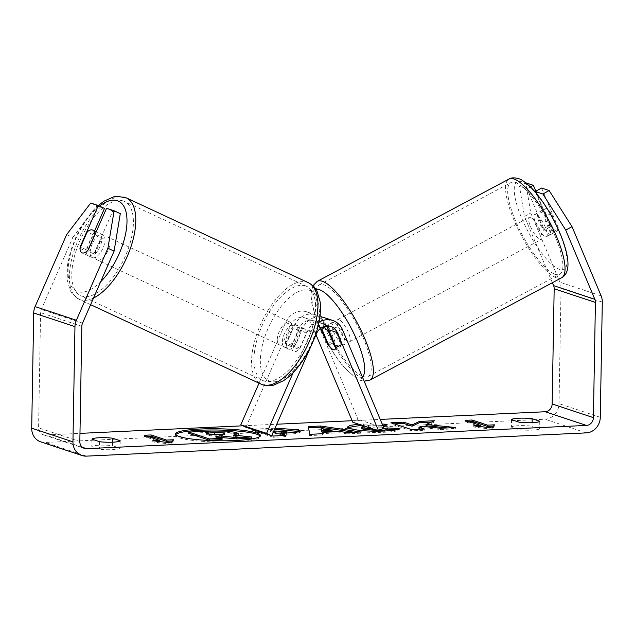 <?xml version="1.0" encoding="UTF-8"?>
<svg xmlns="http://www.w3.org/2000/svg" width="634" height="634" viewBox="0 0 634 634"><rect width="100%" height="100%" fill="white"/><g stroke="black" fill="none" stroke-linecap="round" stroke-linejoin="round"><path stroke-width="0.48" stroke-dasharray="3.17 2.38" d="M175.776 434.647A42.407 5.991 1 0 0 175.539 435.265A42.407 5.991 1 0 0 235.325 441.771A42.407 5.991 1 0 0 260.328 436.747A42.407 5.991 1 0 0 260.114 436.121M532.108 422.688L532.045 426.183A12.569 1.775 1 0 0 518.818 425.699A12.569 1.775 1 0 0 511.408 427.142L519 429.654A12.569 1.775 1 0 0 532.227 430.137A12.569 1.775 1 0 0 539.637 428.695L532.045 426.183M112.527 442.199L112.464 445.694L120.056 448.206A12.569 1.775 -179 0 1 112.646 449.657A12.569 1.775 -179 0 1 99.419 449.165L91.835 446.653A12.569 1.775 -179 0 1 99.245 445.211A12.569 1.775 -179 0 1 112.464 445.694M94.593 230.942L86.327 249.812A12.569 5.405 -65.1 0 0 88.181 255.684A12.569 5.405 -65.1 0 0 88.435 255.779A12.569 5.405 -65.1 0 0 94.577 252.546L88.395 249.685M358.614 424.186L382.159 423.995M382.785 425.485L380.907 425.953L364.138 426.016M374.115 429.321L381.597 429.139M271.82 435.542L252.641 429.186L275.053 428.164M66.673 234.572L72.847 237.441L41.289 309.447A7.545 6.8 108.3 0 0 40.592 312.633L38.579 427.847A7.545 6.8 108.3 0 0 43.08 434.686A7.545 6.8 108.3 0 0 45.323 434.995L79.971 433.379M242.877 425.802L276.773 424.225M352.147 420.722L380.234 419.415M40.711 441.843A15.089 13.607 108.3 0 0 45.196 442.461L545.026 419.217A15.089 13.607 108.3 0 0 559.037 403.644L561.05 288.43A15.089 13.607 108.3 0 0 559.87 282.185L530.777 212.992L525.76 182.798L519.476 186.245L524.484 216.44L530.777 212.992M535.809 191.199L550.066 225.094A12.569 3.899 -118.7 0 0 557.437 230.855A12.569 3.899 -118.7 0 0 558.316 227.828L541.579 188.044M530.436 186.895L527.044 188.75L519.476 186.245M527.044 188.75L543.774 228.541A12.569 3.899 -118.7 0 0 551.152 234.303A12.569 3.899 -118.7 0 0 552.024 231.275L535.833 192.776M552.365 282.724L524.484 216.44M104.475 208.404L96.907 205.892L90.725 203.031M94.577 252.546L112.725 211.138L106.544 208.269M120.294 213.65L112.725 211.138M72.847 237.441L96.907 205.892M80.082 248.1A12.569 5.405 -65.1 0 0 80.78 251.611A12.569 5.777 -65 0 0 82.103 252.863A12.569 5.777 -65 0 0 82.372 252.974A12.569 5.777 -65 0 0 87.658 250.993L88.086 250.034M86.327 249.812L80.518 247.117M99.554 441.7L99.419 449.165M91.962 439.188L91.835 446.653M120.183 440.741L120.056 448.206M543.774 228.541L550.066 225.094M552.024 231.275L558.316 227.828M519.127 422.189L519 429.654M539.764 421.23L539.637 428.695M511.543 419.676L511.408 427.142M188.663 433.323L210.385 432.317L227.598 432.364L236.482 433.767L238.17 434.829M227.598 432.364L227.622 431.12M219.118 437.357L215.806 437.508L222.066 439.584M215.806 437.508L215.829 436.263M237.37 435.495L233.439 436.335L251.603 438.213M233.439 436.335L233.455 435.09M144.195 435.265L144.172 436.509L159.641 441.533M144.172 436.509L147.484 436.358M159.641 441.644L152.762 441.961L171.117 444.149L173.399 441.002L172.488 441.042M173.399 441.002L173.423 439.758M171.117 444.149L171.14 442.904M152.762 441.961L152.786 440.717M493.474 426.119L494.385 426.072L492.111 429.218L492.135 427.974M492.111 429.218L473.756 427.031L473.772 425.786M473.756 427.031L480.635 426.603M480.635 426.714L465.166 421.586L465.182 420.342M468.471 421.428L465.166 421.586M494.385 426.072L494.409 424.828M426.016 425.723L434.512 421.975L434.528 420.73M418.947 428.481L421.269 427.49L440.456 429.495L455.719 428.782L447.414 427.926M455.719 428.782L455.743 427.538M440.456 429.495L440.479 428.251M421.269 427.49L421.293 426.246M394.253 423.845L390.948 423.995L411.569 430.835L424.281 430.248L420.992 429.155M424.281 430.248L424.297 429.004M411.569 430.835L411.593 429.59M390.948 423.995L390.964 422.751M434.512 421.975L431.382 422.117M286.798 432.126L286.132 431.714C284.198 431.128 280.846 430.946 276.091 431.16L270.124 431.429L270.147 430.185L273.658 431.35M274.245 429.995L270.147 430.185M270.124 431.429L273.175 432.443M299.771 431.516L300.373 432.166L296.585 433.545L280.054 434.726M282.661 435.59L285.95 436.675L285.974 435.431M285.95 436.675L273.238 437.27L273.262 436.026M273.238 437.27L252.617 430.431L252.641 429.186M252.617 430.431L274.498 429.424M397.074 429.646L399.935 429.773C398.976 430.914 393.762 431.738 384.283 432.261C369.376 432.776 357.941 431.96 349.968 429.828L347.511 428.204L347.9 427.585M361.713 425.208L382.698 425.279M383.411 425.327L387.12 425.644L387.136 424.4M387.12 425.644L380.883 427.197L380.907 425.953M380.883 427.197L368.441 426.864L361.602 428.283M377.88 430.573L379.061 430.534M399.935 429.773L399.959 428.529M332.034 431.485L321.121 429.789M322.373 433.743L322.761 434.964L322.777 433.719M322.761 434.964L309.638 435.574L309.661 434.33M309.638 435.574L308.425 426.587M354.24 432.261L360.619 433.204L360.643 431.96M360.619 433.204L347.075 433.838L347.099 432.594M347.075 433.838L340.093 432.776L340.117 431.532M340.093 432.776L322.326 433.601M209.664 434.219L206.359 434.377L211.312 436.018L219.721 435.629C224.095 435.399 225.553 435.027 224.095 434.504L222.661 434.171M224.674 433.616L224.658 434.861L224.103 433.933M211.312 436.018L211.336 434.773M206.359 434.377L206.375 433.133M535.976 214.53A12.569 3.519 -118.1 0 0 534.708 214.49A12.569 3.519 -118.1 0 0 536.626 225.458A12.569 3.519 -118.1 0 0 545.272 236.633A12.569 3.519 -118.1 0 0 546.548 236.672A12.569 3.519 -118.1 0 0 544.63 225.704A12.569 3.519 -118.1 0 0 535.976 214.53M551.231 226.457A12.569 3.519 -118.1 0 0 555.923 230.95A12.569 3.519 -118.1 0 0 557.191 230.99A12.569 3.519 -118.1 0 0 557.96 229.12L551.318 213.333A12.569 3.519 -118.1 0 0 546.627 208.848A12.569 3.519 -118.1 0 0 545.359 208.808A12.569 3.519 -118.1 0 0 544.598 210.67L551.231 226.457L543.782 230.435A12.569 3.519 -118.1 0 1 537.141 214.649L544.598 210.67M333.658 322.476A12.569 3.519 -118.1 0 0 332.39 322.437A12.569 3.519 -118.1 0 0 334.3 333.405A12.569 3.519 -118.1 0 0 342.954 344.587A12.569 3.519 -118.1 0 0 344.23 344.627A12.569 3.519 -118.1 0 0 342.312 333.658A12.569 3.519 -118.1 0 0 333.658 322.476M322.04 329.418L328.436 326.011A12.569 3.519 61.9 0 0 335.069 341.797L328.681 345.205M335.156 328.674L341.797 344.46A12.569 3.519 61.9 0 0 335.156 328.674L329.379 331.756M551.318 213.333L543.861 217.311A12.569 3.519 -118.1 0 1 550.502 233.098L557.96 229.12M550.502 233.098L543.861 217.311M537.141 214.649L543.782 230.435M335.069 341.797L328.436 326.011M338.984 319.639A12.569 3.519 -118.1 0 0 337.716 319.599A12.569 3.519 -118.1 0 0 339.626 330.568A12.569 3.519 -118.1 0 0 348.28 341.742A12.569 3.519 -118.1 0 0 349.548 341.781A12.569 3.519 -118.1 0 0 347.638 330.813A12.569 3.519 -118.1 0 0 338.984 319.639M530.658 217.367A12.569 3.519 -118.1 0 0 529.382 217.327A12.569 3.519 -118.1 0 0 531.3 228.295A12.569 3.519 -118.1 0 0 539.954 239.47A12.569 3.519 -118.1 0 0 541.222 239.509A12.569 3.519 -118.1 0 0 539.304 228.541A12.569 3.519 -118.1 0 0 530.658 217.367M554.496 274.07A51.925 14.534 -118.1 0 0 559.743 274.229A51.925 14.534 -118.1 0 0 551.842 228.929A51.925 14.534 -118.1 0 0 516.108 182.774A51.925 14.534 -118.1 0 0 510.861 182.608A51.925 14.534 -118.1 0 0 518.763 227.907A51.925 14.534 -118.1 0 0 554.496 274.07M362.83 376.334A51.925 14.534 -118.1 0 0 368.077 376.501A51.925 14.534 -118.1 0 0 360.167 331.202A51.925 14.534 -118.1 0 0 324.434 285.046A51.925 14.534 -118.1 0 0 319.187 284.88A51.925 14.534 -118.1 0 0 327.096 330.179A51.925 14.534 -118.1 0 0 362.83 376.334M320.78 328.19L320.265 326.978A12.569 11.341 108.3 0 0 313.743 320.788A12.569 11.341 108.3 0 0 299.486 327.944L291.767 345.57A12.569 5.405 -65.1 0 0 293.629 351.434A12.569 5.405 -65.1 0 0 293.875 351.537A12.569 5.405 -65.1 0 0 300.017 348.304L294.865 345.91L302.592 328.293A18.861 17.007 -71.7 0 1 319.901 316.794M328 343.573L332.628 341.037L325.511 324.109A18.861 17.007 108.3 0 0 315.724 314.821A18.861 17.007 108.3 0 0 294.342 325.559L286.616 343.176A12.569 5.405 -65.1 0 0 288.478 349.049A12.569 5.405 -65.1 0 0 288.724 349.144A12.569 5.405 -65.1 0 0 294.865 345.91M335.655 347.733A12.569 3.899 61.3 0 1 334.768 349.675A12.569 3.899 61.3 0 1 333.373 349.699M245.937 427.221L290.721 325.036A12.569 11.341 -71.7 0 1 304.978 317.88A12.569 11.341 -71.7 0 1 311.5 324.069L315.994 334.752M332.628 341.037A12.569 3.899 -118.7 0 0 340.006 346.798A12.569 3.899 -118.7 0 0 340.878 343.771L333.761 326.843A18.861 17.007 -71.7 0 0 323.974 317.555M383.816 427.926L358.036 419.383L352.789 422.252M259.044 383.174L285.577 322.651A18.861 17.007 -71.7 0 1 306.959 311.912A18.861 17.007 -71.7 0 1 316.746 321.2L358.036 419.383M293.249 372.507L311.357 331.194A18.861 17.007 -71.7 0 1 318.981 322.278M300.017 348.304L307.736 330.679A12.569 11.341 -71.7 0 1 321.993 323.522A12.569 11.341 -71.7 0 1 326.034 326.011M291.767 345.57L286.616 343.176M335.64 346.647L340.878 343.771M92.493 257.689A12.569 5.777 -65 0 0 102.906 248.338A12.569 5.777 -65 0 0 102.843 234.786A12.569 5.777 -65 0 0 102.573 234.683A12.569 5.777 -65 0 0 92.168 244.027A12.569 5.777 -65 0 0 92.223 257.578A12.569 5.777 -65 0 0 92.493 257.689M94.997 234.628L101.947 237.861A12.569 5.777 -65 0 1 94.743 254.289L87.658 250.993M306.365 333.127A12.569 5.777 -65 0 0 304.225 328.634A12.569 5.777 -65 0 0 303.955 328.531A12.569 5.777 -65 0 0 298.669 330.512L292.599 327.683A12.569 5.777 115 0 0 285.395 344.111L291.466 346.941A12.569 5.777 -65 0 0 293.605 351.426A12.569 5.777 -65 0 0 293.875 351.537A12.569 5.777 -65 0 0 299.161 349.556L293.09 346.727A12.569 5.777 115 0 0 300.294 330.298L306.365 333.127L299.161 349.556M284.769 347.289A12.569 5.777 -65 0 0 295.175 337.946A12.569 5.777 -65 0 0 295.119 324.394A12.569 5.777 -65 0 0 294.85 324.283A12.569 5.777 -65 0 0 284.436 333.635A12.569 5.777 -65 0 0 284.5 347.186A12.569 5.777 -65 0 0 284.769 347.289M291.466 346.941L298.669 330.512M79.963 248.377L87.048 251.674A12.569 5.777 -65 0 1 94.252 235.246L87.167 231.949M94.743 254.289L101.947 237.861M94.252 235.246L87.048 251.674M285.395 344.111L292.599 327.683M300.294 330.298L293.09 346.727M279.705 344.936A12.569 5.777 -65 0 0 290.118 335.584A12.569 5.777 -65 0 0 290.055 322.032A12.569 5.777 -65 0 0 289.786 321.929A12.569 5.777 -65 0 0 279.38 331.273A12.569 5.777 -65 0 0 279.435 344.825A12.569 5.777 -65 0 0 279.705 344.936M97.549 260.043A12.569 5.777 -65 0 0 107.962 250.699A12.569 5.777 -65 0 0 107.907 237.148A12.569 5.777 -65 0 0 107.637 237.037A12.569 5.777 -65 0 0 97.224 246.388A12.569 5.777 -65 0 0 97.287 259.94A12.569 5.777 -65 0 0 97.549 260.043M123.416 201.033A51.925 23.87 -65 0 0 80.415 239.644A51.925 23.87 -65 0 0 80.661 295.603A51.925 23.87 -65 0 0 81.77 296.054A51.925 23.87 -65 0 0 124.771 257.444A51.925 23.87 -65 0 0 124.526 201.477A51.925 23.87 -65 0 0 123.416 201.033M305.572 285.918A51.925 23.87 -65 0 0 262.571 324.529A51.925 23.87 -65 0 0 262.817 380.495A51.925 23.87 -65 0 0 263.926 380.939A51.925 23.87 -65 0 0 306.927 342.328A51.925 23.87 -65 0 0 306.682 286.37A51.925 23.87 -65 0 0 305.572 285.918M82.349 447.271L45.323 434.995M586.268 432.887L545.026 419.217M86.446 456.131L45.196 442.461M601.119 295.856L559.87 282.185M79.829 441.526L38.579 427.847M81.841 326.312L40.592 312.633M82.539 323.126L41.289 309.447M600.287 417.315L559.037 403.644M602.3 302.109L561.05 288.43M236.537 433.791L236.561 432.546M236.482 433.767L236.506 432.523M210.385 432.317L210.409 431.072M286.132 431.714L286.156 430.47M276.091 431.16L276.107 429.907M286.196 431.73L286.219 430.486M286.346 434.433L286.37 433.188M272.271 429.519L272.287 428.275M384.283 432.261L384.307 431.017M349.968 429.828L349.992 428.584M349.913 429.804L349.936 428.56M363.361 425.129L363.385 423.884M368.441 426.864L368.465 425.62M379.465 430.312L379.489 429.273M224.032 434.48L224.04 433.949M219.721 435.629L219.736 434.385M561.637 277.779A55.943 15.66 61.9 0 1 555.986 277.605A55.943 15.66 61.9 0 1 517.487 227.868A55.943 15.66 61.9 0 1 508.967 179.065M522.265 181.918A49.658 13.9 -118.1 0 0 521.655 218.072A49.658 13.9 -118.1 0 0 558.99 269.236A49.658 13.9 -118.1 0 0 559.6 233.09A49.658 13.9 -118.1 0 0 522.265 181.918M317.293 281.33A55.943 15.66 -118.1 0 0 325.813 330.14A55.943 15.66 -118.1 0 0 364.32 379.877A55.943 15.66 -118.1 0 0 369.971 380.051M362.355 376.897A49.658 13.9 61.9 0 1 356.665 377.19A49.658 13.9 61.9 0 1 321.747 331.463A49.658 13.9 61.9 0 1 315.867 289.366M320.265 326.978L311.5 324.069M342.526 329.751L333.761 326.843M325.511 324.109L316.746 321.2M311.357 331.194L302.592 328.293M294.342 325.559L285.577 322.651M316.501 333.587L307.736 330.679M299.486 327.944L290.721 325.036M93.547 298.012A55.943 25.717 115 0 1 80.161 299.731A55.943 25.717 115 0 1 78.965 299.256A55.943 25.717 115 0 1 78.695 238.955A55.943 25.717 115 0 1 125.033 197.356A55.943 25.717 115 0 1 126.221 197.832M99.514 206.098A49.658 22.832 -65 0 0 70.445 254.266A49.658 22.832 -65 0 0 77.617 291.624A49.658 22.832 -65 0 0 100.671 281.75M308.378 282.716A55.943 25.717 -65 0 0 307.181 282.241A55.943 25.717 -65 0 0 260.851 323.839A55.943 25.717 -65 0 0 261.113 384.141M309.725 290.348A49.658 22.832 115 0 1 311.524 343.168A49.658 22.832 115 0 1 269.894 381.224A49.658 22.832 115 0 1 268.087 328.404A49.658 22.832 115 0 1 309.725 290.348M175.539 435.265L175.563 434.021M84.33 448.365L43.08 434.686M88.181 255.684L82.008 252.815M551.152 234.303L557.437 230.855M260.328 436.747L260.352 435.503M300.397 430.914L300.373 432.166M347.535 426.959L347.511 428.204M312.895 285.791L310.969 293.875L311.825 303.401L315.74 317.539L319.948 328.119L325.9 340.347L335.259 355.88L343.073 366.309L355.943 378.276L359.676 380.194L364.185 381.248M534.708 214.49L545.359 208.808M325.551 326.09L332.39 322.437M334.641 349.738L344.23 344.627M546.548 236.672L557.191 230.99M337.716 319.599L529.382 217.327M368.077 376.501L559.743 274.229M319.187 284.88L510.861 182.608M349.548 341.781L541.222 239.509M315.724 314.821L306.959 311.912M330.758 326.431L321.993 323.522M313.743 320.788L304.978 317.88M284.5 347.186L288.478 349.049M334.768 349.675L340.006 346.798M102.843 234.786L96.265 231.727M304.225 328.634L295.119 324.394M92.223 257.578L82.103 252.863M90.622 304.685L78.965 299.256L72.007 293.391L70.192 290.372L67.204 279.919L67.45 265.075L70.62 250.787L76.413 235.8L83.973 222.265L92.929 210.702L98.238 205.519M290.055 322.032L107.907 237.148M262.817 380.495L80.661 295.603M306.682 286.37L124.526 201.477M279.435 344.825L97.287 259.94"/><path stroke-width="0.95" d="M200.566 428.996A42.407 5.991 1 0 0 175.563 434.021A42.407 5.991 1 0 0 235.349 440.527A42.407 5.991 1 0 0 260.352 435.503A42.407 5.991 1 0 0 200.566 428.996M260.114 436.121A42.407 5.991 1 0 0 200.542 430.24A42.407 5.991 1 0 0 175.776 434.647M532.18 418.717A12.569 1.775 1 0 0 518.953 418.226A12.569 1.775 1 0 0 511.543 419.676L519.127 422.189A12.569 1.775 1 0 0 532.354 422.672A12.569 1.775 1 0 0 539.764 421.23L532.18 418.717L532.108 422.688M112.598 438.229L120.183 440.741A12.569 1.775 -179 0 1 112.781 442.183A12.569 1.775 -179 0 1 99.554 441.7L91.962 439.188A12.569 1.775 -179 0 1 99.372 437.745A12.569 1.775 -179 0 1 112.598 438.229L112.527 442.199M88.086 250.034L94.862 234.564A12.569 5.777 -65 0 0 92.722 230.071A12.569 5.777 -65 0 0 92.453 229.968A12.569 5.777 -65 0 0 87.167 231.949L79.963 248.377A12.569 5.777 -65 0 0 80.78 251.611A12.569 5.405 -65.1 0 0 82.008 252.815A12.569 5.405 -65.1 0 0 82.254 252.918A12.569 5.405 -65.1 0 0 88.395 249.685L106.544 208.269L114.112 210.781L120.294 213.65L114.096 251.119L82.539 323.126A7.545 6.8 108.3 0 0 81.841 326.312L79.829 441.526A7.545 6.8 108.3 0 0 84.33 448.365A7.545 6.8 108.3 0 0 86.573 448.666L586.402 425.422A7.545 6.8 108.3 0 0 593.408 417.64L595.421 302.426A7.545 6.8 108.3 0 0 594.835 299.303L565.734 230.118L542.862 193.996L535.294 191.484L541.579 188.044L549.147 190.549L572.026 226.671L565.734 230.118M381.597 429.139L387.334 427.958L399.959 428.529C399 429.67 393.777 430.494 384.307 431.017C369.4 431.532 357.956 430.716 349.992 428.584L347.535 426.959L350.412 425.359L358.614 424.186M382.159 423.995L387.136 424.4L382.785 425.485M364.138 426.016L361.626 427.039L362.973 427.934L374.115 429.321M275.053 428.164L298.598 429.789L300.397 430.914L296.601 432.301L280.077 433.482L285.974 435.431L273.262 436.026L271.82 435.542M426.04 424.479L434.528 420.73L419.462 421.428L412.045 424.939L403.676 422.165L390.964 422.751L411.593 429.59L424.297 429.004L418.971 427.237L421.293 426.246L440.479 428.251L455.743 427.538L426.04 424.479L426.016 425.723L447.414 427.926M79.971 433.379L242.877 425.802M276.773 424.225L352.147 420.722M380.234 419.415L545.153 411.751A7.545 6.8 108.3 0 0 552.159 403.961L554.171 288.755A7.545 6.8 108.3 0 0 553.585 285.625L552.365 282.724M159.665 440.4L152.786 440.717L171.14 442.904L173.423 439.758L166.544 440.075L151.074 434.948L144.195 435.265L159.665 440.4L159.641 441.533M494.409 424.828L492.135 427.974L473.772 425.786L480.651 425.469L465.182 420.342L472.061 420.017L487.53 425.152L494.409 424.828M340.117 431.532L322.349 432.356L322.777 433.719L309.661 434.33L308.425 426.587L320.598 426.016L360.643 431.96L347.099 432.594L340.117 431.532M114.096 251.119L107.923 248.251L76.357 320.265A15.089 13.607 108.3 0 0 74.963 326.629L72.95 441.843A15.089 13.607 108.3 0 0 81.96 455.521A15.089 13.607 108.3 0 0 86.446 456.131L586.268 432.887A15.089 13.607 108.3 0 0 600.287 417.315L602.3 302.109A15.089 13.607 108.3 0 0 601.119 295.856L572.026 226.671M530.436 186.895L533.329 185.302L535.809 191.199M533.329 185.302L525.8 182.806M542.862 193.996L549.147 190.549M535.833 192.776L535.294 191.484M94.593 230.942L104.475 208.404L98.294 205.535L90.725 203.031L66.673 234.572L35.108 306.587A15.089 13.607 108.3 0 0 33.713 312.958L31.7 428.164A15.089 13.607 108.3 0 0 40.711 441.843L81.96 455.521M98.294 205.535L80.146 246.951A12.569 5.405 -65.1 0 0 80.082 248.1M107.923 248.251L114.112 210.781M236.506 432.523L238.194 433.585L233.455 435.09L251.627 436.969L236.918 437.65L221.409 436.002L215.829 436.263L222.082 438.34L209.347 438.934L188.678 432.079L210.409 431.072L227.622 431.12L236.506 432.523M222.082 438.34L222.066 439.584L209.331 440.178L188.663 433.323L188.678 432.079M209.331 440.178L209.347 438.934M236.918 437.65L236.902 438.894L219.118 437.357M221.385 437.246L221.409 436.002M236.902 438.894L251.603 438.213L251.627 436.969M238.194 433.585L238.17 434.829L237.37 435.495M147.484 436.358L151.05 436.192L151.074 434.948M172.488 441.042L166.52 441.319L151.05 436.192M166.52 441.319L166.544 440.075M480.635 426.603L480.651 425.469M487.53 425.152L487.514 426.397L472.045 421.261L468.471 421.428M472.045 421.261L472.061 420.017M487.514 426.397L493.474 426.119M420.992 429.155L418.947 428.481L418.971 427.237M431.382 422.117L419.439 422.672L412.021 426.183L403.652 423.409L394.253 423.845M403.652 423.409L403.676 422.165M412.021 426.183L412.045 424.939M419.439 422.672L419.462 421.428M273.658 431.35L275.6 432L281.623 431.714C286.227 431.469 287.757 431.065 286.219 430.486L286.156 430.47C284.214 429.884 280.87 429.694 276.107 429.907L274.245 429.995M273.175 432.443L275.576 433.244L275.6 432M275.576 433.244L281.607 432.959C286.203 432.713 287.733 432.309 286.196 431.73M286.798 432.126L286.822 430.874L286.219 430.486M274.498 429.424L299.771 431.516M282.661 435.59L280.054 434.726L280.077 433.482M347.9 427.585L361.713 425.208M382.698 425.279L383.411 425.327M361.626 427.039L361.602 428.283L363.013 429.194L377.88 430.573M379.061 430.534L379.465 430.518C383.847 430.28 386.463 429.844 387.311 429.202L387.334 427.958M387.311 429.202L397.074 429.646M321.834 430.708L332.05 430.232L321.145 428.544L321.81 431.952L332.034 431.485L332.05 430.232M321.81 431.952L321.145 428.544M322.373 433.743L322.349 432.356M308.623 427.823L320.574 427.261L320.598 426.016M320.574 427.261L354.24 432.261M224.103 433.933L224.056 433.236C222.265 432.705 219.15 432.539 214.712 432.745L206.375 433.133L211.336 434.773L219.736 434.385C224.119 434.155 225.577 433.783 224.119 433.26L224.674 433.616M222.661 434.171L209.664 434.219M329.379 331.756L328.769 332.081A12.569 3.519 -118.1 0 0 324.077 327.596A12.569 3.519 -118.1 0 0 322.809 327.556A12.569 3.519 -118.1 0 0 322.04 329.418L328.681 345.205A12.569 3.519 -118.1 0 0 333.373 349.699A12.569 3.519 -118.1 0 0 334.641 349.738A12.569 3.519 -118.1 0 0 335.41 347.868L341.797 344.46M328.769 332.081L335.41 347.868M326.034 326.011A12.569 11.341 -71.7 0 1 328.515 329.712L335.64 346.647A12.569 3.899 61.3 0 1 335.655 347.733M333.373 349.699A12.569 3.899 61.3 0 1 327.39 343.905L320.78 328.19M315.994 334.752L352.789 422.252L378.569 430.803L337.28 332.62L328.515 329.712M318.981 322.278A18.861 17.007 -71.7 0 1 332.739 320.463A18.861 17.007 -71.7 0 1 342.526 329.751L383.816 427.926L378.569 430.803M319.901 316.794A18.861 17.007 -71.7 0 1 323.974 317.555L332.739 320.463M293.249 372.507L266.565 433.379L271.717 435.772L316.501 333.587A12.569 11.341 -71.7 0 1 330.758 326.431A12.569 11.341 -71.7 0 1 337.28 332.62M266.565 433.379L240.785 424.835L259.044 383.174M271.717 435.772L245.937 427.221L240.785 424.835M327.39 343.905L328 343.573M86.573 448.666L82.349 447.271M586.402 425.422L545.153 411.751M594.835 299.303L553.585 285.625M595.421 302.426L554.171 288.755M593.408 417.64L552.159 403.961M76.357 320.265L35.108 306.587M74.963 326.629L33.713 312.958M72.95 441.843L31.7 428.164M281.607 432.959L281.623 431.714M298.638 431.057L298.662 429.812M298.582 431.033L298.598 429.789M362.957 429.178L362.973 427.934M363.013 429.194L363.036 427.95M224.04 433.949L224.056 433.236M214.696 433.989L214.712 432.745M317.293 281.33L508.967 179.065A55.943 15.66 61.9 0 1 514.618 179.24A55.943 15.66 61.9 0 1 553.125 228.969A55.943 15.66 61.9 0 1 561.637 277.779L369.971 380.051A55.943 15.66 -118.1 0 0 361.451 331.241A55.943 15.66 -118.1 0 0 322.952 281.504A55.943 15.66 -118.1 0 0 317.293 281.33L312.895 285.791M315.867 289.366A49.658 13.9 61.9 0 1 319.948 289.873A49.658 13.9 61.9 0 1 353.51 332.747A49.658 13.9 61.9 0 1 362.355 376.897M308.378 282.716C314.702 286.077 316.604 290.523 317.214 291.735L320.099 301.744C321.153 310.533 320.012 320.4 316.675 331.352C312.895 343.501 307.339 354.549 300.025 364.487C294.834 371.453 289.334 376.85 283.525 380.685L273.801 385.084C269.458 386.058 265.797 385.971 262.809 384.822L261.113 384.141A55.943 25.717 -65 0 0 262.31 384.616A55.943 25.717 -65 0 0 308.647 343.018A55.943 25.717 -65 0 0 308.378 282.716L126.221 197.832A55.943 25.717 115 0 1 131.167 246.103A55.943 25.717 115 0 1 93.547 298.012M100.671 281.75A49.658 22.832 -65 0 0 125.524 234.2A49.658 22.832 -65 0 0 117.448 200.748A49.658 22.832 -65 0 0 99.514 206.098M508.967 179.065C511.44 177.512 514.871 177.465 519.254 178.915C520.839 179.002 524.619 181.72 530.61 187.062C538.432 194.979 545.914 205.559 553.046 218.793C558.427 228.906 562.477 238.558 565.187 247.743C567.145 254.392 568.072 260.186 567.977 265.123C567.755 271.336 565.639 275.552 561.637 277.779M322.809 327.556L325.551 326.09M364.185 381.248L369.971 380.051M126.221 197.832L117.076 196.294L113.581 196.881L104.016 201.16L98.238 205.519M96.265 231.727L92.722 230.071M261.113 384.141L90.622 304.685"/></g></svg>
